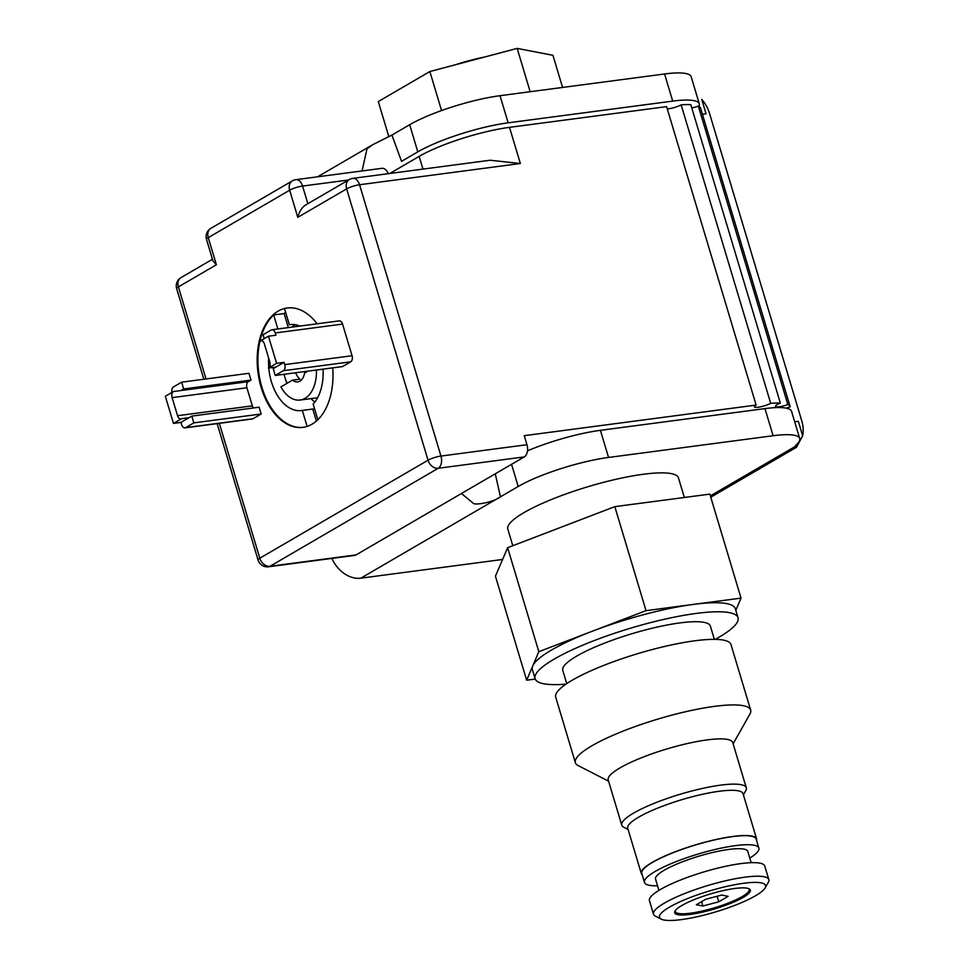 <?xml version="1.0" encoding="UTF-8"?>
<svg xmlns="http://www.w3.org/2000/svg" width="968" height="968" viewBox="0 0 968 968"><rect width="100%" height="100%" fill="white"/><g stroke="black" fill="none" stroke-linecap="round" stroke-linejoin="round"><path stroke-width="1.45" d="M702.853 906.012L718.776 901.789L728.178 896.32L721.656 895.061L705.732 899.272L696.343 904.753L702.853 906.012L701.57 901.704M718.776 901.789L717.119 896.259M748.482 888.539A38.526 7.599 -16.7 0 1 749.159 889.459A38.526 7.599 -16.7 0 1 730.017 902.37A38.526 7.599 -16.7 0 1 690.547 913.175A38.526 7.599 -16.7 0 1 675.361 911.602A38.526 7.599 -16.7 0 1 675.422 910.465M690.281 914.397A39.494 7.78 -16.7 0 1 674.708 912.788A39.494 7.78 -16.7 0 1 710.294 893.984A39.494 7.78 -16.7 0 1 750.345 890.088A39.494 7.78 -16.7 0 1 730.731 903.325A39.494 7.78 -16.7 0 1 690.281 914.397M669.517 907.113A55.382 10.914 163.3 0 0 661.205 919.128A55.382 10.914 163.3 0 0 715.667 911.892A55.382 10.914 163.3 0 0 765.119 887.946A55.382 10.914 163.3 0 0 732.51 885.151A55.382 10.914 163.3 0 0 669.517 907.113M765.119 887.946L768.338 882.259A60.197 11.87 163.3 0 0 768.834 879.622A60.197 11.87 163.3 0 0 727.367 880.384A60.197 11.87 163.3 0 0 664.423 903.083A60.197 11.87 163.3 0 0 653.509 914.215A60.197 11.87 163.3 0 0 655.384 916.151L661.205 919.128M768.834 879.622L764.756 866.045A60.197 11.87 163.3 0 0 723.302 866.82A60.197 11.87 163.3 0 0 660.357 889.519A60.197 11.87 163.3 0 0 649.443 900.651L653.509 914.215M751.18 862.694L747.804 851.416A48.158 9.498 163.3 0 0 714.638 852.034A48.158 9.498 163.3 0 0 664.278 870.196A48.158 9.498 163.3 0 0 655.554 879.101L658.93 890.366M657.55 885.768A59.714 11.773 -16.7 0 1 644.482 882.417A59.714 11.773 -16.7 0 1 698.291 853.982A59.714 11.773 -16.7 0 1 758.876 848.101A59.714 11.773 -16.7 0 1 749.801 858.096M644.482 882.417L641.772 873.378A59.714 11.773 -16.7 0 1 695.581 844.943A59.714 11.773 -16.7 0 1 756.153 839.062L758.876 848.101M295.651 372.765A14.447 8.978 -97.5 0 0 299.959 379.166L292.481 380.146A14.447 8.978 -97.5 0 0 297.721 381.9A14.447 8.978 -97.5 0 0 304.605 373.079L307.945 371.143M756.589 840.49A60.197 11.87 163.3 0 0 756.613 838.917A60.197 11.87 163.3 0 0 715.158 839.692A60.197 11.87 163.3 0 0 652.214 862.391A60.197 11.87 163.3 0 0 641.3 873.511A60.197 11.87 163.3 0 0 642.195 874.806M284.048 374.289A32.743 20.352 -97.5 0 0 287.085 383.292M292.481 380.146L280.914 386.885A32.743 20.352 -97.5 0 0 300.116 400.038A32.743 20.352 -97.5 0 0 316.427 370.018M756.613 838.917L743.049 793.7A60.197 11.87 163.3 0 0 701.594 794.474A60.197 11.87 163.3 0 0 638.65 817.161A60.197 11.87 163.3 0 0 627.736 828.293L641.3 873.511M743.4 794.849L745.771 790.65A65.013 12.814 163.3 0 0 746.304 787.795A65.013 12.814 163.3 0 0 701.534 788.63A65.013 12.814 163.3 0 0 633.544 813.132A65.013 12.814 163.3 0 0 621.771 825.159A65.013 12.814 163.3 0 0 623.779 827.241L628.087 829.455M314.842 402.083A43.342 26.935 82.5 0 1 311.043 398.598M746.304 787.795L732.74 742.577A65.013 12.814 163.3 0 0 687.97 743.4A65.013 12.814 163.3 0 0 619.98 767.914A65.013 12.814 163.3 0 0 608.207 779.942L621.771 825.159M291.671 327.16A43.342 26.935 82.5 0 1 294.091 325.49A43.342 26.935 82.5 0 1 295.506 324.752M299.838 326.071A43.342 26.935 -97.5 0 0 290.158 324.607A43.342 26.935 -97.5 0 0 289.347 324.728L290.969 324.522M317.855 419.737L313.16 404.092A43.342 26.935 -97.5 0 0 323.022 369.147M314.515 408.617A43.342 26.935 82.5 0 1 312.785 409.028L316.391 421.068M268.789 368.034A43.342 26.935 -97.5 0 0 301.496 410.541A43.342 26.935 -97.5 0 0 302.306 410.42L312.785 409.028M268.644 358.124A43.342 26.935 -97.5 0 0 268.765 367.852M733.115 743.823L749.897 714.106A91.5 18.041 163.3 0 0 750.648 710.088A91.5 18.041 163.3 0 0 687.631 711.262A91.5 18.041 163.3 0 0 591.956 745.759A91.5 18.041 163.3 0 0 575.367 762.675A91.5 18.041 163.3 0 0 578.211 765.615L608.582 781.188M307.11 426.416L302.306 410.42M287.581 307.945A60.197 37.413 -97.5 0 0 284.519 308.611L289.347 324.728M285.608 312.265A60.197 37.413 -97.5 0 0 284.132 313.559L288.343 327.595M277.877 328.975L273.666 314.939L284.132 313.559M273.666 314.939A60.197 37.413 -97.5 0 0 261.082 384.369A60.197 37.413 -97.5 0 0 303.335 427.299M171.977 392.403A4.816 2.989 82.5 0 1 173.49 386.922L181.633 382.179L183.666 388.954L180.956 390.54L173.478 391.532A4.816 2.989 -97.5 0 0 172.123 397.63L177.543 415.72A4.816 2.989 -97.5 0 0 180.895 418.914A4.816 2.989 -97.5 0 0 181.621 418.66L173.478 423.403L165.334 396.275L173.478 391.532M191.809 416.095L193.842 422.871L185.699 427.614A4.816 2.989 82.5 0 1 184.973 427.868L252.297 418.987A4.816 2.989 -97.5 0 0 253.023 418.733L261.166 413.989L259.134 407.213L191.809 416.095L180.956 422.411L173.478 423.403M184.973 427.868A4.816 2.989 82.5 0 1 181.633 424.674L180.956 422.411M189.099 417.668L181.621 418.66M284.749 364.609A4.816 2.989 82.5 0 1 283.382 370.708L350.706 361.826A4.816 2.989 -97.5 0 0 352.062 355.728L284.749 364.609L284.072 362.347L275.928 367.09L268.451 368.082A4.816 2.989 -97.5 0 0 269.806 361.971L264.373 343.882A4.816 2.989 -97.5 0 0 261.033 340.688A4.816 2.989 -97.5 0 0 260.307 340.942L268.451 336.199L276.582 363.339L268.451 368.082M283.382 370.708L275.251 375.451L273.218 368.675L275.928 367.09M284.072 362.347L276.582 363.339M264.216 338.667L263.042 334.759L271.173 330.015A4.816 2.989 82.5 0 1 271.899 329.761A4.816 2.989 82.5 0 1 275.251 332.956L275.928 335.218L268.451 336.199M261.796 340.748L260.307 340.942M750.648 710.088L730.973 644.519A91.5 18.041 163.3 0 0 667.956 645.692A91.5 18.041 163.3 0 0 572.282 680.189A91.5 18.041 163.3 0 0 555.705 697.105L575.367 762.675M484.786 56.979A57.79 11.398 163.3 0 0 454.815 64.929M332.714 367.876A60.197 37.413 82.5 0 1 302.96 427.348A60.197 37.413 82.5 0 1 259.291 380.097A60.197 37.413 82.5 0 1 278.118 311.151A60.197 37.413 82.5 0 1 287.206 307.993A60.197 37.413 82.5 0 1 317.141 323.796M181.633 382.179L248.957 373.297L250.99 380.073L248.28 381.658A4.816 2.989 -97.5 0 0 246.913 387.757L252.346 405.846A4.816 2.989 -97.5 0 0 253.434 407.964M250.99 380.073L183.666 388.954M261.166 413.989L193.842 422.871M350.706 361.826L342.563 366.569L275.251 375.451M275.251 332.956L342.563 324.074L352.062 355.728M342.563 324.074A4.816 2.989 -97.5 0 0 339.224 320.88L271.899 329.761M714.348 639.352L710.355 626.066A77.053 15.198 163.3 0 0 657.296 627.046A77.053 15.198 163.3 0 0 576.71 656.098A77.053 15.198 163.3 0 0 562.759 670.352L566.74 683.638M562.577 87.435L552.934 55.297L517.166 48.4L429.852 71.535L378.294 101.567L388.846 136.73M206.027 378.96L178.402 286.891L216.396 264.76L212.924 260.815L206.511 239.411A9.632 1.9 163.3 0 1 208.253 237.632L289.662 190.212L297.793 217.34C299.269 211.605 301.871 207.491 305.598 205.022L349.266 179.588A9.632 7.296 -120.2 0 0 346.641 188.893L428.037 460.211L259.799 558.221L219.337 423.331M297.793 217.34L346.641 188.893A9.632 1.9 -16.7 0 1 359.551 184.743L520.361 163.519L490.135 160.24L352.86 178.354A9.632 9.632 0 0 0 349.266 179.588M667.279 108.924A9.632 1.9 163.3 0 0 681.145 104.871L770.685 403.329A9.632 1.9 -16.7 0 1 760.703 406.802A9.632 1.9 -16.7 0 1 754.387 406.85A9.632 1.9 -16.7 0 1 756.129 405.072L666.589 106.625L509.507 127.352A67.421 13.298 163.3 0 0 419.168 156.38L389.814 173.478M691.793 107.956A9.632 1.9 163.3 0 0 698.315 106.093L787.855 404.551A9.632 1.9 -16.7 0 1 775.477 406.366A9.632 1.9 -16.7 0 1 780.341 403.099L690.801 104.653A67.421 13.298 163.3 0 0 681.145 104.871M780.341 403.099A67.421 13.298 163.3 0 0 770.685 403.329M790.19 406.802L700.663 108.428A67.421 13.298 163.3 0 0 700.65 108.392A67.421 13.298 163.3 0 0 698.315 106.093M786.306 408.169A9.632 1.9 -16.7 0 1 790.203 406.875A67.421 13.298 163.3 0 0 790.19 406.838A67.421 13.298 163.3 0 0 787.855 404.551M787.541 407.709L787.795 408.544M715.267 639.364A105.948 20.885 163.3 0 0 738.027 617.765A105.948 20.885 163.3 0 0 630.555 628.196A105.948 20.885 163.3 0 0 535.074 678.653A105.948 20.885 163.3 0 0 565.977 684.158M391.919 135.072L401.526 161.353L417.801 151.867A67.421 13.298 -16.7 0 1 508.152 122.827L672.712 101.108A67.421 13.298 -16.7 0 1 699.295 103.866L691.164 76.738A67.421 13.298 163.3 0 0 664.568 73.979L500.008 95.699A67.421 13.298 163.3 0 0 409.67 124.727L391.919 135.072L372.849 144.619L366.981 148.818L362.08 170.937M699.295 103.866A67.421 13.298 -16.7 0 1 698.957 106.432M441.565 110.558L429.852 71.535M530.161 91.718L517.166 48.4M388.228 173.683A9.632 5.989 -97.5 0 0 381.9 168.323L295.881 179.673A9.632 9.632 0 0 0 292.288 180.907L210.891 228.327A9.632 9.632 0 0 0 206.511 239.411M268.547 566.776A9.632 5.989 -97.5 0 0 269.999 566.268A9.632 7.296 59.8 0 1 259.799 558.221A9.632 1.9 163.3 0 0 258.057 560A9.632 9.632 0 0 0 268.547 566.776L354.566 555.426A9.632 5.989 -97.5 0 0 356.018 554.918L269.999 566.268L438.238 468.27A9.632 5.989 -97.5 0 0 440.948 456.061L359.551 184.743A9.632 5.989 -97.5 0 0 352.86 178.354M524.257 456.92A9.632 5.989 -97.5 0 0 526.967 444.711L440.948 456.061A9.632 1.9 -16.7 0 0 428.037 460.211A9.632 7.296 59.8 0 0 438.238 468.27L524.257 456.92L356.018 554.918M756.129 405.072L524.257 435.673L526.967 444.711M799.689 438.492A67.421 13.298 163.3 0 0 773.105 435.733L764.962 408.605A67.421 13.298 163.3 0 1 791.558 411.364L799.689 438.492A67.421 13.298 163.3 0 1 796.458 444.639A28.895 5.699 163.3 0 0 795.091 446.526L796.519 447.252L802.666 435.769A28.895 21.901 -120.2 0 0 801.77 420.862L709.52 113.365A28.895 21.901 -120.2 0 0 701.74 99.377L706.071 113.825A28.895 5.699 -16.7 0 1 702.393 114.2M738.027 617.765L735.317 608.715A105.948 20.885 163.3 0 0 693.536 604.383A105.948 20.885 163.3 0 0 592.428 631.172A105.948 20.885 163.3 0 0 532.739 665.948A105.948 20.885 163.3 0 0 532.364 669.602L535.074 678.653M706.071 113.825L702.429 114.309M473.316 503.299L461.458 493.499M473.328 503.312C475.264 505.453 493.523 502.235 500.456 496.826L495.265 473.8M764.962 408.605L600.402 430.324A67.421 13.298 163.3 0 0 527.5 450.822M802.666 435.769L798.334 421.322A28.895 5.699 -16.7 0 1 794.655 421.697M535.231 679.076L526.64 680.201L538.837 651.694L646.031 610.651L741.04 598.115L735.813 610.348M331.879 558.415A28.895 21.901 59.8 0 0 360.822 578.174L502.598 559.468M773.105 435.733L608.545 457.453A67.421 13.298 163.3 0 0 518.195 486.493L360.822 578.174M741.04 598.115L709.834 494.116L614.825 506.651L507.631 547.694L495.434 576.202L526.64 680.201M646.031 610.651L614.825 506.651M538.837 651.694L507.631 547.694M684.352 497.479L678.471 477.902A89.092 17.569 163.3 0 0 588.096 486.674A89.092 17.569 163.3 0 0 507.813 529.097L512.798 545.71M252.346 405.846L177.543 415.72M246.913 387.757L172.123 397.63M248.28 381.658L180.956 390.54M253.023 418.733L185.699 427.614M216.396 264.76L208.253 237.632A9.632 7.296 -120.2 0 1 210.891 228.327M176.66 288.682A9.632 1.9 163.3 0 1 178.402 286.891A9.632 7.296 -120.2 0 1 181.04 277.586A9.632 9.632 0 0 0 176.66 288.682L203.837 379.25M307.86 203.703L302.56 186.062A9.632 5.989 -97.5 0 0 295.881 179.673M292.288 180.907A9.632 7.296 -120.2 0 0 289.662 190.212A9.632 1.9 -16.7 0 1 302.56 186.062L348.565 180M520.361 163.519L509.507 127.352M422.98 169.11L419.168 156.38M672.712 101.108L664.568 73.979M508.152 122.827L500.008 95.699M417.801 151.867L409.67 124.727M518.195 486.493L511.552 464.313M608.545 457.453L600.402 430.324M795.091 446.526L710.367 495.882M675.132 910.876L675.361 911.602M748.942 888.733L749.159 889.459M300.116 400.038L317.613 397.727M212.464 259.279L181.04 277.586M217.147 423.621L258.057 560M700.65 108.392L790.19 406.838M317.577 176.817L372.849 144.619M710.766 497.213L796.519 447.252"/></g></svg>
